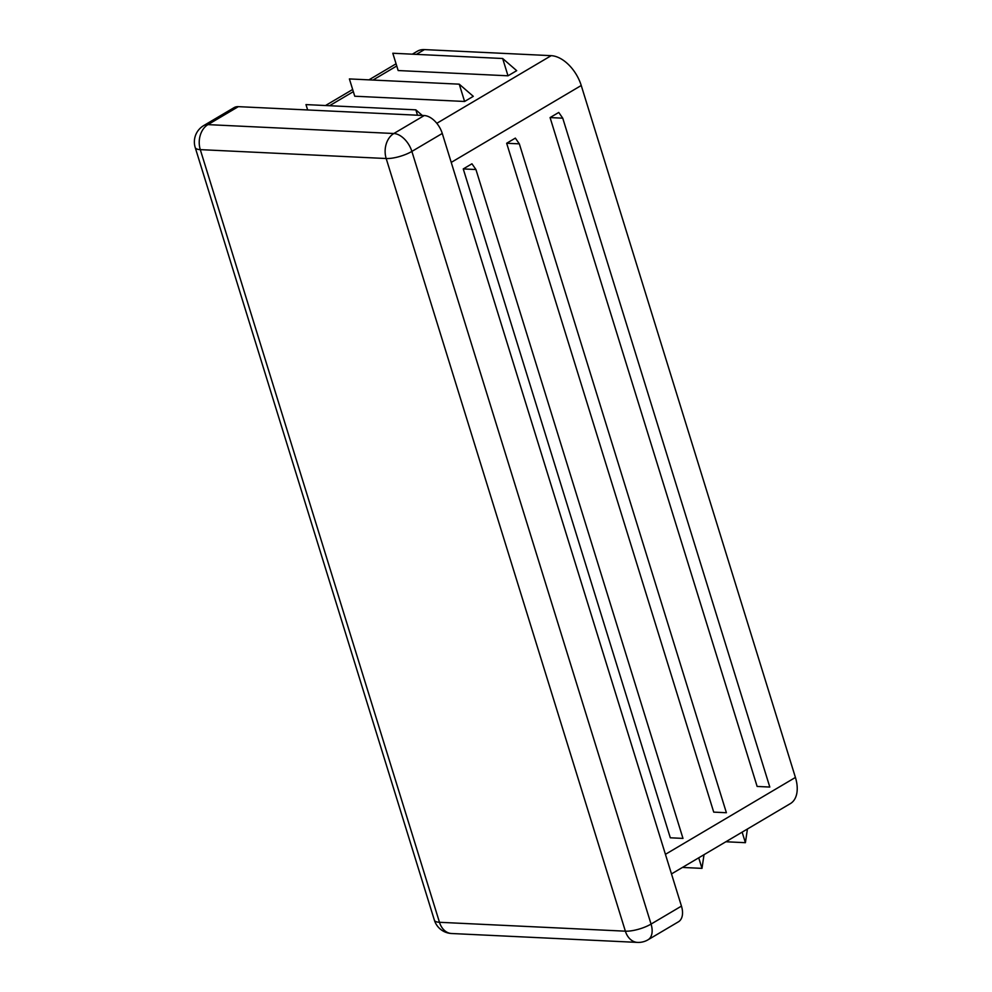<?xml version="1.0" encoding="UTF-8"?>
<svg xmlns="http://www.w3.org/2000/svg" width="992" height="992" viewBox="0 0 992 992"><rect width="100%" height="100%" fill="white"/><g stroke="black" fill="none" stroke-linecap="round" stroke-linejoin="round"><path stroke-width="1.49" d="M473.283 96.336L464.603 101.469L354.752 96.224L349.395 78.926L459.246 84.171L473.283 96.336M671.485 873.927L790.376 803.607A31.57 18.997 -120.6 0 0 795.423 777.443L581.238 85.498A31.57 18.997 -120.6 0 0 551.192 55.664L424.44 49.6A31.57 18.997 -120.6 0 0 417.285 51.249L412.337 54.176M516.696 70.668L508.003 75.801L398.164 70.544L392.807 53.246L502.659 58.503L516.696 70.668M742.14 832.139L745.401 842.692L747.435 829.002M745.401 842.692L725.871 841.762M506.664 143.257L515.344 138.111L519.337 143.852L726.392 812.733L713.719 812.126L506.664 143.257L519.337 143.852M463.252 168.925L471.944 163.792L475.937 169.533L682.98 838.401L670.307 837.794L463.252 168.925L475.937 169.533M550.076 117.577L558.756 112.443L562.749 118.184L769.804 787.053L757.132 786.445L550.076 117.577L562.749 118.184M648.036 939.784A18.947 11.396 -120.6 0 0 651.062 924.085A18.947 5.568 162.8 0 1 625.369 931.178L386.186 158.522A18.947 5.568 -17.2 0 0 411.878 151.416A18.947 11.396 -120.6 0 0 393.849 133.511A18.947 14.074 92.7 0 0 386.186 158.522L200.285 149.631L439.468 922.287L625.369 931.178A18.947 14.074 92.7 0 0 637.484 942.4A18.947 18.947 0 0 0 648.036 939.784L678.416 921.816A18.947 11.396 -120.6 0 0 681.454 906.105L442.271 133.449A18.947 11.396 -120.6 0 0 424.241 115.543L238.34 106.652A18.947 11.396 -120.6 0 0 234.05 107.644L203.658 125.612A18.947 18.947 0 0 0 195.213 147.523A18.947 5.568 -17.2 0 0 200.285 149.631A18.947 14.074 -87.3 0 1 207.948 124.62A18.947 11.396 -120.6 0 0 203.658 125.612M307.644 109.963L305.982 104.594L415.834 109.852L422.294 115.444M417.496 115.221L415.834 109.852M464.603 101.469L459.246 84.171M508.003 75.801L502.659 58.503M698.728 857.82L701.989 868.372L682.459 867.442M701.989 868.372L704.022 854.682M436.815 123.306L551.192 55.664M329.542 105.722L353.338 91.648M372.955 80.054L396.75 65.98M416.367 54.374L424.44 49.6M451.236 162.39L581.238 85.498M665.421 854.335L795.423 777.443M424.241 115.543L393.849 133.511L207.948 124.62L238.34 106.652M439.468 922.287A18.947 5.568 162.8 0 1 434.384 920.192A18.947 18.947 0 0 0 451.583 933.509A18.947 14.074 -87.3 0 1 439.468 922.287M681.454 906.105L651.062 924.085L411.878 151.416L442.271 133.449M195.213 147.523L434.384 920.192M451.583 933.509L637.484 942.4M396.068 63.798L368.925 79.856M352.656 89.478L325.512 105.536"/></g></svg>
